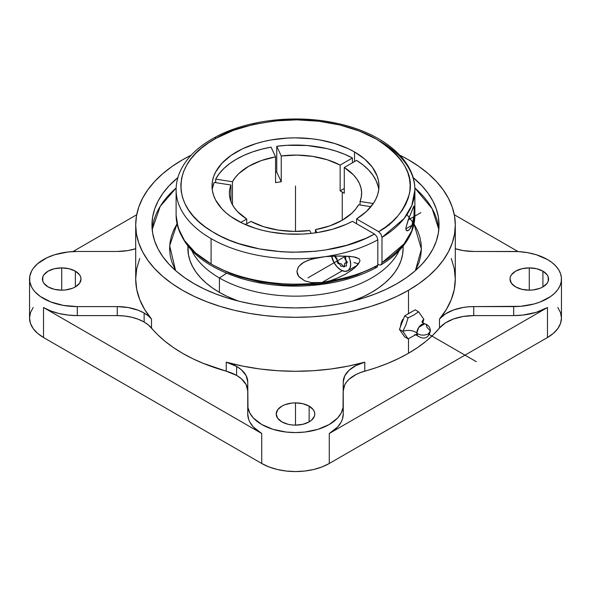 <?xml version="1.0" encoding="UTF-8"?>
<svg xmlns="http://www.w3.org/2000/svg" width="591" height="591" viewBox="0 0 591 591"><rect width="100%" height="100%" fill="white"/><g stroke="black" fill="none" stroke-linecap="round" stroke-linejoin="round"><path stroke-width="0.89" d="M379.917 141.153A119.389 68.925 180 0 1 414.889 189.888L411.831 205.395L404.081 218.552L381.971 237.412L380.996 234.139L378.646 231.657C393.591 223.804 403.852 211.15 409.423 193.685C413.966 174.33 402.737 156.017 375.728 138.737C348.897 123.238 309.965 117.823 280.688 120.394C251.012 123.778 229.552 129.702 216.291 138.168A4.698 2.652 -118.9 0 0 214.016 137.888A4.698 2.652 61.1 0 1 216.291 138.168C170.932 161.927 169.092 206.747 212.457 231.716C253.546 257.942 331.182 259.057 374.495 234.058L376.844 236.54L377.819 239.813A119.389 68.925 180 0 1 325.397 256.62L340.157 255.969L353.529 256.812L359.047 258.718L359.934 260.38L359.793 261.517L355.856 266.755L351.726 270.153L345.011 274.468L335.489 278.967L330.524 280.666L321.94 282.513L311.442 282.601L304.675 280.806L298.61 276.315L296.904 271.417L298.47 266.785L303.641 262.301L311.523 259.094L325.397 256.62L318.615 257.513A119.389 68.925 180 0 1 211.083 238.631A119.389 68.925 180 0 1 176.111 189.888L176.111 215.205A119.389 68.925 0 0 0 211.083 263.948L211.083 238.631L211.083 263.948A119.389 68.925 0 0 0 318.615 282.83L311.442 282.601L304.675 280.806L299.186 277.024L297.495 274.372L296.904 271.417L298.292 267.051L301.757 263.52L308.088 260.232L318.615 257.513A119.389 68.925 180 0 1 211.083 238.631A119.389 68.925 180 0 1 176.111 189.77M418.155 336.338A7.136 4.122 -60 0 1 416.788 333.139A9.855 5.688 0 0 0 402.84 331.381L408.085 338.85L404.68 336.877L399.427 329.409L404.68 315.882L415.178 309.824L418.583 311.789L423.836 319.258L422.809 322.804L423.836 319.258A9.855 5.688 0 0 0 422.181 321.932A9.855 5.688 180 0 1 423.836 319.258L418.583 311.789L413.766 315.069L408.085 317.855L405.891 324.865L402.84 331.381A9.855 5.688 180 0 1 416.788 333.139A7.136 4.122 -60 0 1 424.235 323.713A7.136 4.122 -60 0 1 426.879 327.311L430.411 330.938L428.261 333.937L430.411 330.938C428.416 338.259 424.183 339.928 417.704 335.961L416.788 333.139C420.179 335.481 423.998 335.747 428.261 333.937C423.998 335.747 420.179 335.481 416.788 333.139L418.738 327.399L424.73 323.779C423.126 323.033 422.24 322.339 422.077 321.696L422.144 322.45M194.003 283.643A143.532 82.866 180 0 1 151.968 225.045A143.532 82.866 180 0 1 177.906 177.529L168.915 185.98L162.894 193.331L158.144 200.984L154.724 208.874L152.655 216.919L151.968 225.045L152.655 233.164L154.724 241.209L158.144 249.099L162.894 256.753L168.915 264.111L176.155 271.084L184.547 277.615L194.003 283.643L204.442 289.102L215.759 293.949L227.838 298.13L240.574 301.602L253.835 304.343L267.501 306.323L281.434 307.512L295.5 307.911L309.566 307.512L323.499 306.323L337.166 304.343L350.426 301.602L363.162 298.13L375.241 293.949L386.558 289.102L396.997 283.643L406.453 277.615L414.845 271.084L422.085 264.111L428.106 256.753L432.856 249.099L436.276 241.209L438.345 233.164L439.032 225.045A143.532 82.866 180 0 1 350.426 301.602A143.532 82.866 180 0 1 194.003 283.643M176.155 188.004A143.532 82.866 0 0 0 152.175 229.544L160.213 206.355L176.155 188.004M342.255 192.053L342.255 220.244L329.83 225.88L315.439 229.648L316.828 232.647L315.439 229.648L315.439 232.854L315.439 229.648A66.126 38.179 180 0 0 358.545 204.759L355.716 209.029L352.014 213.07L342.255 220.244L342.255 192.053A66.126 38.179 180 0 1 344.287 193.279L344.287 167.482L353.484 174.899L356.868 179.036L359.372 183.373L360.961 187.849L361.603 192.4L361.308 196.966L360.067 201.479L373.298 203.526L360.067 201.479L360.067 204.996L360.067 201.479A66.126 38.179 180 0 0 361.626 193.25A66.126 38.179 180 0 0 344.287 167.482L344.287 193.279A66.126 38.179 180 0 0 342.255 192.053A66.126 38.179 180 0 0 340.135 190.878L340.135 165.081L340.135 190.878A66.126 38.179 180 0 1 342.255 192.053M281.242 155.972A66.126 38.179 180 0 1 340.135 165.081L352.413 157.989A83.479 48.196 0 0 0 276.743 146.287L276.743 172.077A83.479 48.196 0 0 0 275.561 172.24A83.479 48.196 0 0 1 276.743 172.077L276.743 146.287L281.242 155.972L296.97 155.086L312.617 156.371L327.281 159.769L340.135 165.081L352.413 157.989L352.413 162.791L352.413 157.989L344.553 154.251L335.961 151.089L326.764 148.563L307.128 145.519L286.79 145.312L276.743 146.287L281.242 155.972L281.242 181.769L281.242 155.972M275.561 182.649A66.126 38.179 180 0 1 281.242 181.769L276.743 172.077L281.242 181.769A66.126 38.179 180 0 0 275.561 182.649L275.561 156.851L275.561 182.649M232.455 181.74A66.126 38.179 180 0 1 275.561 156.851L271.07 147.166A83.479 48.196 0 0 0 215.678 179.147L215.678 182.656L215.678 179.147L232.455 181.74L235.284 177.47L238.986 173.429L248.745 166.256L261.17 160.619L275.561 156.851L271.07 147.166L261.525 149.227L252.49 151.939L244.098 155.27L236.474 159.171L229.722 163.574L223.952 168.42L219.246 173.636L215.678 179.147L232.455 181.74L232.455 204.759L232.455 181.74M212.472 188.226L214.156 182.42L230.933 185.02L229.692 189.534L229.397 194.099L230.039 198.65L231.628 203.127L234.132 207.463L237.516 211.6L246.713 219.017L240.773 222.445L246.713 219.017L246.713 223.819L246.713 219.017A66.126 38.179 180 0 1 229.374 193.25A66.126 38.179 180 0 1 230.933 185.02L230.933 201.479L230.933 185.02L214.156 182.42A83.479 48.196 0 0 0 212.25 189.652M340.32 276.898L330.524 280.666L325.397 281.937A119.389 68.925 0 0 0 377.819 265.13L376.814 267.302C354.364 279.314 327.998 285.579 297.724 286.11C277.245 286.288 257.935 283.584 239.783 278.006C199.492 264.753 178.268 243.817 176.111 215.205L178.098 227.72L184.466 240.537L195.54 252.896L211.083 263.948C241.254 281.826 286.642 287.004 318.615 282.83L321.94 282.513L342.359 270.722L321.94 282.513L325.397 281.937C348.675 277.814 366.147 272.215 377.819 265.13L377.819 239.813L376.844 236.54L374.495 234.058L352.413 221.307L346.304 224.299L332.733 229.19L317.795 232.499L309.98 233.519L302.038 234.102L286.037 233.94L270.39 232.019L262.877 230.416L255.659 228.407L242.399 223.243L230.97 216.624L226.087 212.826L221.876 208.771L215.612 200.039L213.624 195.451L212.42 190.775L212.021 186.054L212.42 181.326L213.624 176.65L215.612 172.062L221.876 163.33L230.97 155.477L242.539 148.792L256.147 143.547L263.556 141.522L271.269 139.927L287.315 138.087L295.5 137.851L311.789 138.782L319.731 139.927L334.853 143.547L348.461 148.792L354.526 151.968A83.479 48.196 180 0 1 378.979 186.054A83.479 48.196 180 0 1 356.572 218.914L356.572 223.708L356.572 218.914L378.646 231.657L385.879 226.811L392.276 221.588L397.758 216.025L402.294 210.189L405.832 204.124L408.337 197.896L409.792 191.55L410.176 185.16L409.489 178.778L407.746 172.454L404.946 166.263L401.126 160.257L396.325 154.495L390.577 149.028L383.951 143.901L376.489 139.166L359.38 131.062L339.891 124.996L318.748 121.214L296.741 119.84L274.689 120.933L253.413 124.457L233.696 130.271L216.291 138.168L208.549 142.874L201.642 148.001L195.643 153.49L190.597 159.289L186.564 165.354L183.572 171.612L181.666 178.009L180.846 184.488L181.134 190.974L182.516 197.416L184.99 203.755L188.522 209.916L193.087 215.848L198.628 221.499L205.107 226.804L212.457 231.716L220.606 236.193L229.471 240.19L238.971 243.662L259.508 248.922L281.419 251.766L292.634 252.246L315.04 251.293L326.01 249.875L346.976 245.221L365.969 238.291L374.495 234.058L352.413 221.307A83.479 48.196 180 0 1 236.474 220.133A83.479 48.196 180 0 1 212.021 186.054A83.479 48.196 180 0 1 263.556 141.522A83.479 48.196 180 0 1 354.526 151.968L354.526 161.572L354.526 151.968L364.706 159.097L372.345 167.216L377.154 176.022L378.439 180.587L378.964 185.205L378.728 189.822L377.715 194.409L375.95 198.923L373.446 203.311L366.309 211.578L356.572 218.914L378.646 231.657L380.996 234.139L381.971 237.412L381.971 262.729A119.389 68.925 0 0 0 414.889 215.205L411.794 230.8L404 243.957L381.971 262.729L381.025 264.864L381.971 262.729L381.971 237.412A119.389 68.925 180 0 0 414.889 189.888C415.274 159.422 381.609 132.406 335.902 123.113C294.783 114.166 245.804 120.025 214.023 137.888C198.546 146.442 187.606 156.888 181.201 169.24C177.825 175.919 176.133 182.804 176.111 189.888M410.501 228.163L408.846 230.113L407.081 230.882L406.002 229.796L406.01 227.424L408.854 218.256L413.973 206.037L414.38 208.867L413.981 216.047L411.927 225.311L409.696 229.256L407.96 230.689L406.283 230.431L406.01 227.424L407.975 220.65L413.685 206.303M414.188 206.274L413.981 216.047L411.927 225.311L405.899 228.791L411.927 225.311L411.24 226.848M187.894 246.137L187.894 248.442A107.606 62.121 0 0 0 219.416 292.368L219.416 277.969L226.597 273.241L219.416 277.969A107.606 62.121 0 0 0 399.257 250.503A107.606 62.121 180 0 1 219.416 277.969L219.416 292.368A107.606 62.121 0 0 0 238.203 301.026L227.24 296.46L219.416 292.368L212.324 287.847L206.03 282.956L200.6 277.726L196.086 272.215L192.533 266.475L189.962 260.557L188.418 254.529L187.968 246.225M352.797 301.026A107.606 62.121 0 0 0 403.106 248.442L402.582 254.529L401.038 260.557L398.467 266.475L394.914 272.215L390.4 277.726L384.97 282.956L378.676 287.847L371.584 292.368L363.76 296.46L352.797 301.026M357.4 265.196L347.848 270.715L349.953 268.284L350.699 264.406L349.953 259.678L348.624 256.265A13.778 7.956 60 0 1 347.848 270.715A13.778 7.956 60 0 1 340.955 270.035L337.232 267.029L334.07 262.766L331.403 255.467M364.773 362.172L364.773 371.17A159.799 92.255 0 0 0 408.492 353.27L408.492 338.658L408.492 353.27L417.601 347.545L425.845 341.406L433.159 334.883L439.497 328.027L439.497 319.029A37.987 21.933 180 0 1 473.731 306.603L473.731 315.601L513.697 315.601A47.753 27.57 0 0 0 547.465 307.527L547.465 337.52A47.753 27.57 0 0 0 561.45 318.024L560.534 323.403L557.815 328.574L553.405 333.346L547.465 337.52L547.465 307.527L329.268 433.498A47.753 27.57 0 0 0 343.253 414.003L343.253 405.005A47.753 27.57 180 0 1 295.5 432.575A47.753 27.57 180 0 1 247.747 405.005L247.747 414.003A47.753 27.57 0 0 0 261.732 433.498L261.732 463.492A47.753 27.57 0 0 0 329.268 463.492L329.268 433.498L329.268 463.492L547.465 337.52L329.268 463.492L322.029 466.92L313.777 469.468L304.816 471.042L295.5 471.566L286.184 471.042L277.223 469.468L268.971 466.92L261.732 463.492L261.732 433.498L43.535 307.527A47.753 27.57 0 0 0 77.303 315.601L77.303 306.603A47.753 27.57 180 0 1 29.55 279.033A47.753 27.57 180 0 1 77.303 251.463L117.269 251.463L77.303 251.463L67.987 251.988L54.793 254.714L47.007 257.72L37.595 263.712L33.185 268.484L31.604 271.033L29.779 276.329L29.779 281.737L31.604 287.034L33.185 289.583L35.187 292.028L40.387 296.527L50.774 301.957L63.444 305.414L77.303 306.603L77.303 315.601L117.269 315.601L117.269 306.603L77.303 306.603L117.269 306.603A37.987 21.933 180 0 1 144.13 313.031A37.987 21.933 180 0 1 151.503 319.029L151.503 328.027A159.799 92.255 0 0 0 226.227 371.17L226.227 362.172A159.799 92.255 0 0 0 364.773 362.172L364.773 371.17A37.987 21.933 0 0 0 343.253 390.932L344.738 384.859L346.57 381.971L349.082 379.259L355.937 374.576L360.148 372.692L376.644 367.506L387.94 363.28L398.585 358.523L408.492 353.27A159.799 92.255 0 0 0 439.497 328.027L445.4 322.922L453.519 318.963L463.211 316.458L473.731 315.601A37.987 21.933 0 0 0 439.497 328.027L439.497 319.029A159.799 92.255 0 0 0 455.299 279.033L454.294 289.354L451.295 299.541L446.345 309.477L439.497 319.029L445.4 313.924L453.519 309.965L463.211 307.46L468.419 306.818L473.731 306.603L473.731 315.601L513.697 315.601L513.697 306.603L513.697 315.601L523.013 315.069L536.207 312.344L547.465 307.527L329.268 433.498L337.616 427.005L341.199 422.011L342.337 419.381L343.253 414.003L343.253 381.934L343.024 407.709L341.199 413.013L337.616 418L329.268 424.501L318.01 429.325L304.816 432.051L295.5 432.575L286.184 432.051L272.99 429.325L261.732 424.501L253.384 418L249.801 413.013L247.976 407.709L247.747 381.934L247.747 414.003L248.663 419.381L249.801 422.011L253.384 427.005L261.732 433.498L43.535 307.527L43.535 337.52L43.535 307.527L50.774 310.955L59.034 313.503L67.987 315.069L77.303 315.601L117.269 315.601L117.269 306.603L128.291 307.549L138.375 310.297L144.13 313.031L144.13 322.029L144.13 313.031L148.252 315.845L151.503 319.029L151.503 328.027A37.987 21.933 0 0 0 144.13 322.029A37.987 21.933 0 0 0 117.269 315.601L124.679 316.022L131.808 317.271L138.375 319.295L144.13 322.029L148.252 324.843L157.841 334.883L165.155 341.406L173.399 347.545L182.508 353.27L192.415 358.523L203.06 363.28L226.227 371.17L226.227 362.172A37.987 21.933 180 0 1 236.622 366.427A37.987 21.933 180 0 1 247.747 381.934L246.107 375.566L241.342 369.752L236.622 366.427L236.622 375.425L236.622 366.427L226.227 362.172L242.768 366.125L259.974 368.983L277.622 370.712L295.5 371.288L313.378 370.712L331.026 368.983L348.232 366.125L364.773 362.172A37.987 21.933 180 0 0 343.253 381.934L344.738 375.861L349.082 370.262L355.937 365.578L364.773 362.172M406.94 314.575L408.492 313.518L408.492 290.277A159.799 92.255 180 0 1 234.346 310.275A159.799 92.255 180 0 1 135.701 225.045L135.701 279.033A159.799 92.255 0 0 0 151.503 319.029L144.655 309.477L139.705 299.541L136.706 289.354L135.701 279.033L136.706 268.713L139.705 258.518M135.701 225.045A159.799 92.255 180 0 1 182.508 159.806A159.799 92.255 180 0 1 191.233 155.13L182.508 159.806L171.974 166.514L162.636 173.791L154.569 181.555L147.868 189.741L142.586 198.266L138.774 207.042L136.469 216.003L135.701 225.045L136.469 234.088L138.774 243.041L142.586 251.825L147.868 260.35L154.569 268.536L162.636 276.3L171.974 283.569L182.508 290.277L194.129 296.357L206.724 301.75L220.17 306.404L234.346 310.275L249.114 313.326L264.325 315.528L279.839 316.857L295.5 317.301L311.161 316.857L326.675 315.528L341.886 313.326L356.654 310.275L370.83 306.404L384.276 301.75L396.871 296.357L408.492 290.277L408.492 313.518L406.94 314.582M402.84 319.258L401.821 321.157L402.84 319.258M401.06 323.107L401.821 321.157L400.425 326.875L401.06 323.107M247.747 390.932A37.987 21.933 0 0 0 236.622 375.425A37.987 21.933 0 0 0 226.227 371.17L236.622 375.425L241.342 378.75L246.107 384.564L247.747 390.932M281.863 421.878A19.289 11.133 180 0 1 276.211 414.003A19.289 11.133 180 0 1 288.12 403.719A19.289 11.133 180 0 1 309.137 406.128L309.137 421.878L309.137 406.128A19.289 11.133 180 0 1 314.789 414.003A19.289 11.133 180 0 1 302.88 424.294A19.289 11.133 180 0 1 281.863 421.878L277.681 418.265L276.211 414.003L277.681 409.74L281.863 406.128L284.788 404.746L291.74 403.084L295.5 402.87L302.88 403.719L309.137 406.128L313.319 409.74L314.412 411.831L314.789 414.003L314.412 416.175L311.538 420.194L309.137 421.878L302.88 424.294L295.5 425.136L291.74 424.922L288.12 424.294L281.863 421.878M48.085 286.908A19.289 11.133 180 0 1 42.434 279.033A19.289 11.133 180 0 1 54.342 268.742A19.289 11.133 180 0 1 75.36 271.158L75.36 286.908L75.36 271.158A19.289 11.133 180 0 1 81.004 279.033A19.289 11.133 180 0 1 69.103 289.317A19.289 11.133 180 0 1 48.085 286.908L43.904 283.296L42.803 281.205L42.803 276.861L43.904 274.771L48.085 271.158L54.342 268.742L61.723 267.9L69.103 268.742L75.36 271.158L79.541 274.771L80.635 276.861L81.004 279.033L79.541 283.296L75.36 286.908L72.434 288.29L65.483 289.952L61.723 290.166L54.342 289.317L48.085 286.908M515.64 286.908A19.289 11.133 180 0 1 509.996 279.033A19.289 11.133 180 0 1 521.897 268.742A19.289 11.133 180 0 1 542.915 271.158L542.915 286.908L542.915 271.158A19.289 11.133 180 0 1 548.566 279.033A19.289 11.133 180 0 1 536.658 289.317A19.289 11.133 180 0 1 515.64 286.908L511.459 283.296L509.996 279.033L510.365 276.861L511.459 274.771L515.64 271.158L521.897 268.742L529.277 267.9L536.658 268.742L542.915 271.158L547.096 274.771L548.197 276.861L548.197 281.205L547.096 283.296L542.915 286.908L539.997 288.29L533.045 289.952L529.277 290.166L521.897 289.317L515.64 286.908M513.697 251.463A47.753 27.57 180 0 1 547.465 259.538A47.753 27.57 180 0 1 561.45 279.033A47.753 27.57 180 0 1 513.697 306.603L473.731 306.603L520.701 306.308L534.116 303.959L540.226 301.957L550.613 296.527L554.654 293.21L557.815 289.583L560.017 285.734L561.221 281.737L561.391 277.681L560.534 273.655L558.658 269.747L555.813 266.039L552.053 262.611L547.465 259.538L536.207 254.714L527.556 252.645L518.373 251.596L473.731 251.463L513.697 251.463M473.731 251.463A37.987 21.933 180 0 1 455.299 248.708L463.211 250.606L473.731 251.463M29.55 279.033L29.55 318.024A47.753 27.57 0 0 0 43.535 337.52L261.732 463.492L43.535 337.52L37.595 333.346L33.185 328.574L30.466 323.403L29.55 318.024L30.466 312.646L33.185 307.475M135.701 248.708A37.987 21.933 180 0 1 117.269 251.463L127.789 250.606L135.701 248.708M72.907 251.581L136.698 214.747L72.907 251.581M454.302 214.747L518.093 251.581L454.302 214.747M408.085 338.85L416.249 334.469L408.085 338.85L404.68 336.877L399.427 329.409L402.84 331.381L408.085 338.85M402.84 331.381L399.427 329.409L404.68 315.882L408.085 317.855L405.891 324.865L402.84 331.381M408.085 317.855L404.68 315.882L415.178 309.824L418.583 311.789L413.766 315.069L408.085 317.855M410.028 312.794L408.492 313.518L410.028 312.794M347.848 270.715L344.686 271.328L340.955 270.035A13.778 7.956 60 0 1 331.529 256.169M399.767 155.13A159.799 92.255 180 0 1 455.299 225.045A159.799 92.255 180 0 1 408.492 290.277L419.026 283.569L428.364 276.3L436.431 268.536L443.132 260.35L448.414 251.825L452.226 243.041L454.531 234.088L455.299 225.045L454.531 216.003L452.226 207.042L448.414 198.266L443.132 189.741L436.431 181.555L428.364 173.791L419.026 166.514L408.492 159.806L399.767 155.13M175.586 270.582L169.683 245.767L177.049 223.812L173.754 229.921L171.405 236.164L170.016 242.509L169.602 248.892L170.156 255.282L171.686 261.614L175.586 270.582M406.94 214.614L413.951 223.812M414.003 223.893L421.398 249.107L415.414 270.582L419.019 262.507L420.681 256.184L421.376 249.808L421.102 243.418L419.854 237.065L417.638 230.8L414.003 223.893M438.825 229.544L432.176 208.734L414.845 188.004A143.532 82.866 0 0 1 438.825 229.544M403.032 246.225L403.106 248.442L403.106 246.137M219.416 277.969A107.606 62.121 180 0 1 191.743 250.503A107.606 62.121 0 0 0 219.416 277.969M389.137 225.075L389.048 224.358M358.515 263.859L353.943 262.537M345.617 274.121L353.839 268.513L357.725 264.834L359.793 261.517L359.934 260.38L359.047 258.718L355.538 257.203L349.288 256.317L335.378 256.021L325.397 256.62A119.389 68.925 180 0 0 377.819 239.813L377.819 265.13L377.257 266.94L376.334 267.472L374.495 267.051L356.905 274.97L347.198 278.147L326.409 282.808L315.528 284.241L293.299 285.246L282.158 284.81L260.365 282.077L239.902 276.957L230.416 273.567L213.373 265.263M377.819 264.17L379.924 265.093L381.003 264.879L379.924 265.093L377.819 264.17M378.75 189.652A83.479 48.196 0 0 0 356.572 160.39L344.287 167.482L356.572 160.39L363.051 164.926L368.518 169.89L372.906 175.195L376.135 180.772L378.166 186.542M344.287 188.477L340.135 190.878L344.287 188.477M250.865 221.418L245.368 224.587L250.865 221.418L263.719 226.73L278.383 230.128L294.03 231.413L309.758 230.527A66.126 38.179 180 0 1 250.865 221.418M311.095 233.401L309.758 230.527L311.095 233.401M370.949 206.68L358.545 204.759L370.949 206.68M557.815 307.475L560.534 312.646L561.45 318.024L561.45 279.033M451.295 258.518L454.294 268.713L455.299 279.033L455.299 225.045M413.094 177.529L422.085 185.98L428.106 193.331L432.856 200.984L436.276 208.874L438.345 216.919L439.032 225.045A143.532 82.866 180 0 0 413.094 177.529M295.5 231.428L295.5 186.054M420.873 212.649L408.226 219.948M345.617 256.095L307.948 277.844M295.5 403.505L295.5 425.136M529.277 268.536L529.277 290.166M61.723 268.536L61.723 290.166M476.294 361.67L428.261 333.937M334.521 256.043L340.955 266.282L346.437 265.972L345.521 256.088M344.472 256.051L344.996 259.117L347.183 261.835L347.183 262.921L344.996 263.113L344.472 263.852L344.472 266.77L343.666 266.844L341.48 264.118L340.438 263.52L338.251 263.719L337.439 262.707L336.922 258.452L334.735 255.733M414.889 189.888L414.889 215.205C414.867 222.356 413.146 229.301 409.711 236.031C403.919 247.156 394.36 256.767 381.025 264.864M424.73 323.779C428.276 324.858 430.174 327.244 430.411 330.938M414.564 334.698C415.214 334.513 416.256 334.934 417.704 335.961"/></g></svg>
